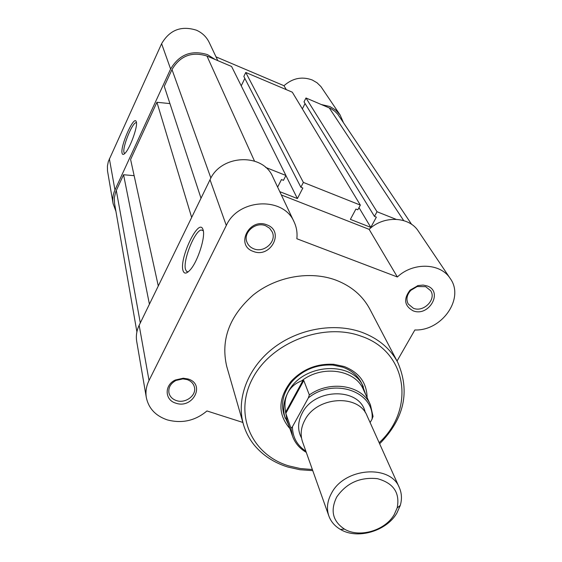 <?xml version="1.0" encoding="UTF-8"?>
<svg xmlns="http://www.w3.org/2000/svg" width="562" height="562" viewBox="0 0 562 562"><rect width="100%" height="100%" fill="white"/><g stroke="black" fill="none" stroke-linecap="round" stroke-linejoin="round"><path stroke-width="0.84" d="M136.896 331.882L114.564 203.486L114.332 197.859L115.575 192.288L116.306 190.504L140.296 322.939M134.142 175.674L123.563 174.747L149.422 304.19M123.563 174.747L116.306 190.504M169.942 103.598L156.939 102.277L130.595 159.475L158.287 285.981M156.939 102.277L191.663 217.438M265.615 167.392L285.925 175.477L231.579 66.464L206.949 56.024C191.74 51.332 180.086 55.849 171.993 69.583L164.273 86.344L201.013 198.238M285.925 175.477L283.452 180.339L281.464 179.552L277.628 187.097M279.785 191.663L297.396 198.576L285.903 175.513M245.77 72.47L303.368 182.418L360.333 205.095L292.296 92.182L245.77 72.47L243.845 76.46L300.881 187.244L302.848 188.024L297.396 198.576M244.835 78.385L241.238 85.838M303.368 182.418L300.881 187.244M360.333 205.095L357.811 209.802L355.915 209.05L350.393 219.37L370.808 227.385L358.985 207.61M411.637 224.378L337.853 114.332L334.685 111.128L330.885 108.614L305.981 97.985L304.021 101.87L374.482 216.405L376.357 217.15L370.808 227.385M305.047 103.541L302.356 108.888M305.981 97.985L377.018 211.733L374.482 216.405M396.006 219.292L377.018 211.733M122.073 153.166C120.135 146.232 133.77 115.379 136.152 121.427L136.341 121.954C138.02 126.689 129.471 149.773 124.602 153.644C123.254 154.838 122.411 154.676 122.073 153.166M136.468 122.776L136.095 122.713C132.428 122.263 122.361 146.97 123.963 152.435L124.694 153.566M115.934 211.375L113.103 203.662C112.337 198.997 112.955 194.445 114.957 189.998L170.616 69.007C179.173 54.479 191.494 49.702 207.582 54.669L215.106 59.481M113.103 203.662L107.504 170.848L107.412 166.127L108.34 161.449L161.61 43.703C169.633 29.927 181.245 25.423 196.433 30.2C202.222 32.779 206.472 36.86 209.19 42.431L217.796 60.619M321.59 104.595L329.873 106.541L335.626 110.011L340.087 114.908L343.361 122.432M286.311 89.646L283.979 85.719C292.605 78.139 302.026 76.235 312.254 79.994L317.01 82.754L320.902 86.548L340.087 114.908M283.979 85.719L216.019 56.867M175.801 403.158C164.603 400.102 164.181 384.984 175.33 380.01L183.268 378.212L188.13 379.006C205.825 384.197 192.801 409.305 175.801 403.158M187.097 379.582L182.875 378.893L175.976 380.453C170.595 383.453 168.242 387.569 168.93 392.803C169.829 396.561 172.316 399.153 176.377 400.573C185.425 403.867 196.798 395.346 194.396 387.021C193.433 383.453 191.003 380.973 187.097 379.582M253.293 251.411C235.057 245.489 249.184 217.396 266.859 224.849C285.004 231.094 270.694 258.682 253.293 251.411M265.622 225.755C255.52 221.365 242.742 232.661 246.957 242.18C248.221 245.32 250.512 247.54 253.834 248.84C264.112 253.209 276.918 241.527 272.247 231.958L269.62 228.235L265.622 225.755M413.014 310.772C404.359 305.861 403.368 298.991 410.035 290.168L418.1 285.559L423.13 285.075L427.162 285.939C443.664 291.58 428.764 317.397 413.014 310.772M425.68 286.683L417.194 286.529L410.815 290.357C406.776 294.839 405.919 299.398 408.23 304.028L413.393 308.271C423.6 312.683 436.751 299.286 430.611 290.638L425.68 286.683M203.051 229.732C205.748 236.525 197.908 261.253 190.342 269.711C186.584 273.94 184.139 274.2 182.994 270.498C179.123 258.682 198.344 218.07 202.77 228.994L203.051 229.732M203.282 230.645L201.266 229.998C194.621 230.736 182.622 260.909 185.537 269.507L186.563 271.425L188.193 271.868M289.915 428.616C277.621 414.327 277.944 398.648 290.884 381.577C302.539 369.136 316.87 363.382 333.891 364.324L344.204 366.522C359.174 372.451 366.803 382.827 367.112 397.643M365.7 394.58L361.9 383.804C358.17 375.992 351.784 370.449 342.757 367.176L332.957 365.082C316.785 364.197 303.164 369.663 292.085 381.486C283.206 392.297 280.55 403.474 284.112 415.016L288.812 425.434M397.039 361.043L414.861 329.971C441.887 331.095 464.879 298.324 450.232 278.499C440.531 262.897 413.098 261.962 397.369 276.982L296.841 238.745C297.495 232.872 296.596 227.294 294.151 222.025L272.809 176.925C262.925 152.716 220.985 154.36 210.019 179.742L139.158 325.279C136.629 330.575 135.814 335.964 136.714 341.443L146.331 397.573C148.642 408.433 155.625 415.873 167.258 419.877C181.997 423.755 195.232 420.783 206.957 410.955L242.868 422.448M294.151 222.025C283.698 196.314 238.323 198.358 226.303 225.481L149.028 380.481C146.282 386.101 145.382 391.798 146.331 397.573M397.798 362.49L369.789 309.037C362.666 295.752 351.398 286.128 335.985 280.157C310.126 270.491 276.532 276.378 253.364 294.881C229.408 315.97 220.529 339.82 226.732 366.438L243.437 424.436C236.103 399.168 247.526 368.405 272.668 348.595C297.797 328.791 334.074 322.265 361.788 332.268C378.31 338.457 390.316 348.531 397.798 362.49C410.309 391.566 404.261 418.669 379.645 443.797M450.232 278.499L418.36 231.158C409.136 216.363 383.607 215.295 369.136 229.352L281.351 194.972M369.136 229.352L397.369 276.982M399.343 487.661L367.098 415.866C358.718 393.667 316.687 396.301 304.864 420.095C300.916 427.478 300.136 434.707 302.518 441.781L328.847 515.951C326.339 508.498 327.274 500.833 331.657 492.958C344.815 467.577 390.583 464.254 399.343 487.661C401.774 493.239 402.09 499.161 400.284 505.428L396.905 513.015C386.572 531.202 357.348 539.752 340.453 529.439C334.812 526.158 330.941 521.662 328.847 515.951M336.736 496.977C330.112 510.514 332.669 521.22 344.415 529.088C359.294 538.192 385.103 530.64 394.208 514.595L397.172 507.915C400.144 492.909 393.583 483.158 377.488 478.683C360.109 476.864 346.522 482.962 336.736 496.977M365.244 412.501C360.347 387.464 314.818 387.541 302.265 413.014C297.663 421.83 297.424 430.176 301.534 438.065M309.339 394.946C330.287 379.821 362.342 385.272 370.407 404.809L373.013 416.266L372.051 419.182C374.959 391.602 333.603 377.172 308.348 397.917L309.339 394.946L303.782 380.537L303.171 380.13L301.689 380.846C295.57 383.136 291.039 386.944 288.081 392.269C283.417 401.149 282.482 409.874 285.278 418.423M308.348 397.917L292.437 426.734C292.563 437.138 297.038 445.308 305.876 451.23M372.051 419.182L370.105 422.554M303.782 380.537L285.805 413.372L290.961 428.258L292.437 426.734M303.171 380.13L285.545 412.325L285.805 413.372M363.41 387.07C352.929 360.123 302.187 363.298 288.081 392.269C285.215 397.65 284.33 403.755 285.419 410.59L285.545 412.325M285.419 410.59L286.978 420.116L292.486 436.077L290.961 428.258M373.035 416.744L370.407 404.809L363.354 389.473C355.17 369.529 322.026 364.612 301.689 380.846M171.993 69.583L210.891 178.07M206.949 56.024L254.488 161.055M329.213 107.827L403.685 220.585M170.616 69.007L161.61 43.703M114.957 189.998L109.365 158.744M379.153 442.708C415.395 409.543 407.766 351.664 361.127 336.181C323.347 322.159 271.179 342.462 252.584 378.458C233.42 414.257 251.572 454.749 288.763 465.891L300.291 468.539L312.36 469.516M139.158 325.279L149.028 380.481M210.019 179.742L226.303 225.481M136.475 122.86L136.095 122.713M175.976 380.453L175.33 380.01M182.875 378.893L183.268 378.212M410.815 290.357L410.035 290.168M417.194 286.529L417.39 285.756M292.085 381.486L290.884 381.577M332.957 365.082L333.891 364.324M243.437 424.436C245.72 432.164 249.402 439.14 254.481 445.371C263.107 455.564 274.186 462.779 287.723 467.001L299.968 469.734L312.76 470.64M203.303 230.757L201.266 229.998M202.987 229.535L202.77 228.994M344.415 529.088L340.453 529.439M397.172 507.915L400.284 505.428M292.486 436.077C295.001 443.032 299.595 448.462 306.276 452.368"/></g></svg>
